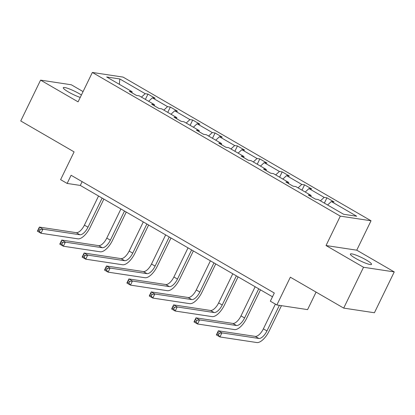 <?xml version="1.0" encoding="UTF-8"?>
<svg xmlns="http://www.w3.org/2000/svg" width="415" height="415" viewBox="0 0 415 415"><rect width="100%" height="100%" fill="white"/><g stroke="black" fill="none" stroke-linecap="round" stroke-linejoin="round"><path stroke-width="0.62" d="M81.407 95.009A11.76 1.774 25.9 0 0 79.182 93.64A11.76 1.774 25.9 0 0 63.293 87.7A11.76 1.774 25.9 0 0 68.553 92.037A11.76 1.774 25.9 0 0 80.235 97.421M355.65 258.4A11.76 1.774 25.9 0 0 371.539 264.339A11.76 1.774 25.9 0 0 366.279 260.008A11.76 1.774 25.9 0 0 350.385 254.068A11.76 1.774 25.9 0 0 355.65 258.4M394.25 271.913L356.75 250.183L326.029 245.535L363.53 267.265L394.25 271.913L374.418 312.754L343.698 308.106L290.35 277.194L276.862 304.968L307.588 309.616L316.085 292.108M363.53 267.265L343.698 308.106M83.067 91.591L71.302 84.774L40.582 80.126L20.75 120.967L74.098 151.885L60.611 179.654L67.137 183.435L80.297 185.427L272.473 296.787M371.031 220.775L123.084 77.097L92.358 72.454L340.305 216.132L371.031 220.775L356.75 250.183M141.458 97.136L145.183 93.676L147.968 94.096L145.385 99.408M119.37 84.333L119.8 78.964L145.183 93.676M148.632 101.291L152.357 97.831L155.137 98.251L147.968 94.096M152.357 97.831L167.556 106.639L170.337 107.06L167.759 112.372M171.001 114.255L174.725 110.795L177.506 111.215L170.337 107.06M174.725 110.795L189.925 119.603L192.71 120.023L190.127 125.335M193.374 127.218L197.099 123.758L199.88 124.178L192.71 120.023M197.099 123.758L212.298 132.567L215.079 132.987L212.501 138.299M215.743 140.182L219.468 136.722L222.248 137.142L215.079 132.987M219.468 136.722L234.667 145.53L237.453 145.95L234.869 151.262M238.117 153.145L241.841 149.685L244.622 150.106L237.453 145.95M241.841 149.685L257.041 158.494L259.821 158.914L257.243 164.226M260.485 166.109L264.21 162.649L266.99 163.069L259.821 158.914M264.21 162.649L279.409 171.457L282.195 171.877L279.611 177.189M282.859 179.073L286.583 175.612L289.364 176.033L282.195 171.877M286.583 175.612L301.783 184.421L304.563 184.841L301.985 190.153M305.227 192.036L308.952 188.576L311.732 188.996L304.563 184.841M308.952 188.576L324.151 197.384L326.937 197.805L324.354 203.117M327.601 205L331.326 201.54L334.106 201.96L326.937 197.805M331.326 201.54L356.708 216.246L343.589 214.259L318.206 199.553L315.421 199.133L308.252 194.977L311.032 195.398L295.833 186.589L293.052 186.169L285.883 182.014L288.664 182.434L273.464 173.626L270.679 173.205L263.509 169.05L266.29 169.47L251.091 160.662L248.31 160.242L241.141 156.087L243.921 156.507L228.722 147.699L225.936 147.278L218.767 143.123L221.548 143.543L206.348 134.735L203.568 134.315L196.399 130.16L199.179 130.58L183.98 121.771L181.194 121.351L174.025 117.196L176.806 117.616L161.606 108.808L158.826 108.388L151.657 104.232L154.437 104.653L139.238 95.844L136.452 95.424L129.283 91.269L132.063 91.689L106.681 76.983L119.8 78.964M276.862 304.968L270.341 301.186L274.305 293.016L71.1 175.265L67.137 183.435M154.463 105.861L154.437 104.653M163.832 110.1L167.556 106.639M176.832 118.825L176.806 117.616M186.2 123.063L189.925 119.603M199.205 131.788L199.179 130.58M208.574 136.027L212.298 132.567M221.574 144.752L221.548 143.543M230.942 148.99L234.667 145.53M243.947 157.716L243.921 156.507M253.316 161.954L257.041 158.494M266.316 170.679L266.29 169.47M275.685 174.917L279.409 171.457M288.69 183.643L288.664 182.434M298.058 187.881L301.783 184.421M311.058 196.606L311.032 195.398M320.427 200.844L324.151 197.384M326.029 245.535L340.305 216.132M40.582 80.126L78.082 101.857L92.358 72.454M82.129 181.656L80.297 185.427M132.089 92.898L132.063 91.689M275.384 304.112L263.375 328.846A9.187 3.963 -59.9 0 1 255.256 336.389L218.347 330.807L221.932 332.882L219.95 336.964L256.859 342.546A13.778 5.945 120.1 0 0 269.034 331.237L281.453 305.663M279.378 305.347L266.959 330.921A9.187 3.963 -59.9 0 1 258.841 338.464L221.932 332.882L219.182 333.323L217.751 332.488L216.957 334.122L218.389 334.957L219.182 333.323M218.389 334.957L219.95 336.964L216.365 334.889L218.347 330.807L217.751 332.488M216.365 334.889L216.957 334.122M255.147 286.749L241.001 315.882A9.187 3.963 -59.9 0 1 232.882 323.425L195.973 317.843L199.563 319.918L197.576 324.001L234.485 329.583A13.778 5.945 120.1 0 0 246.66 318.274L260.475 289.831M258.732 288.824L244.585 317.957A9.187 3.963 -59.9 0 1 236.467 325.5L199.563 319.918L196.809 320.359L195.377 319.524L194.583 321.158L196.02 321.993L196.809 320.359M196.02 321.993L197.576 324.001L193.992 321.926L195.973 317.843L195.377 319.524M193.992 321.926L194.583 321.158M232.779 273.786L218.632 302.919A9.187 3.963 -59.9 0 1 210.514 310.462L173.605 304.88L177.189 306.955L175.208 311.037L212.117 316.619A13.778 5.945 120.1 0 0 224.292 305.31L238.101 276.872M236.363 275.861L222.217 304.994A9.187 3.963 -59.9 0 1 214.099 312.537L177.189 306.955L174.44 307.396L173.008 306.561L172.215 308.195L173.646 309.03L174.44 307.396M173.646 309.03L175.208 311.037L171.623 308.962L173.605 304.88L173.008 306.561M171.623 308.962L172.215 308.195M210.405 260.822L196.259 289.955A9.187 3.963 -59.9 0 1 188.14 297.498L151.231 291.916L154.821 293.991L152.834 298.074L189.743 303.656A13.778 5.945 120.1 0 0 201.918 292.347L215.733 263.909M213.99 262.897L199.843 292.036A9.187 3.963 -59.9 0 1 191.725 299.573L154.821 293.991L152.066 294.432L150.635 293.602L149.841 295.231L151.278 296.066L152.066 294.432M151.278 296.066L152.834 298.074L149.25 295.999L151.231 291.916L150.635 293.602M149.25 295.999L149.841 295.231M188.037 247.859L173.89 276.992A9.187 3.963 -59.9 0 1 165.772 284.534L128.863 278.953L132.447 281.028L130.466 285.11L167.375 290.692A13.778 5.945 120.1 0 0 179.55 279.383L193.359 250.945M191.621 249.934L177.475 279.072A9.187 3.963 -59.9 0 1 169.356 286.609L132.447 281.028L129.698 281.469L128.266 280.639L127.472 282.267L128.904 283.103L129.698 281.469M128.904 283.103L130.466 285.11L126.881 283.035L128.863 278.953L128.266 280.639M126.881 283.035L127.472 282.267M165.663 234.895L151.517 264.028A9.187 3.963 -59.9 0 1 143.398 271.571L106.489 265.989L110.079 268.064L108.092 272.147L145.001 277.728A13.778 5.945 120.1 0 0 157.176 266.42L170.99 237.982M169.247 236.97L155.101 266.108A9.187 3.963 -59.9 0 1 146.983 273.646L110.079 268.064L107.324 268.505L105.892 267.675L105.099 269.304L106.536 270.139L107.324 268.505M106.536 270.139L108.092 272.147L104.507 270.072L106.489 265.989L105.892 267.675M104.507 270.072L105.099 269.304M143.294 221.932L129.148 251.065A9.187 3.963 -59.9 0 1 121.03 258.607L84.121 253.026L87.705 255.101L85.723 259.188L122.633 264.765A13.778 5.945 120.1 0 0 134.808 253.456L148.617 225.018M146.879 224.007L132.733 253.145A9.187 3.963 -59.9 0 1 124.614 260.682L87.705 255.101L84.956 255.541L83.524 254.711L82.73 256.346L84.162 257.175L84.956 255.541M84.162 257.175L85.723 259.188L82.139 257.108L84.121 253.026L83.524 254.711M82.139 257.108L82.73 256.346M120.921 208.968L106.774 238.101A9.187 3.963 -59.9 0 1 98.656 245.644L61.752 240.062L65.337 242.137L63.35 246.225L100.259 251.806A13.778 5.945 120.1 0 0 112.434 240.493L126.248 212.055M124.505 211.043L110.359 240.181A9.187 3.963 -59.9 0 1 102.24 247.719L65.337 242.137L62.587 242.578L61.15 241.748L60.357 243.382L61.794 244.212L62.587 242.578M61.794 244.212L63.35 246.225L59.765 244.145L61.752 240.062L61.15 241.748M59.765 244.145L60.357 243.382M98.552 196.005L84.406 225.138A9.187 3.963 -59.9 0 1 76.287 232.68L39.378 227.098L42.963 229.173L40.981 233.261L77.89 238.843A13.778 5.945 120.1 0 0 90.065 227.529L103.875 199.091M102.137 198.079L87.99 227.218A9.187 3.963 -59.9 0 1 79.872 234.755L42.963 229.173L40.214 229.614L38.782 228.784L37.988 230.418L39.42 231.248L40.214 229.614M39.42 231.248L40.981 233.261L37.397 231.181L39.378 227.098L38.782 228.784M37.397 231.181L37.988 230.418M266.959 330.921L263.375 328.846M258.841 338.464L255.256 336.389M244.585 317.957L241.001 315.882M236.467 325.5L232.882 323.425M222.217 304.994L218.632 302.919M214.099 312.537L210.514 310.462M199.843 292.036L196.259 289.955M191.725 299.573L188.14 297.498M177.475 279.072L173.89 276.992M169.356 286.609L165.772 284.534M155.101 266.108L151.517 264.028M146.983 273.646L143.398 271.571M132.733 253.145L129.148 251.065M124.614 260.682L121.03 258.607M110.359 240.181L106.774 238.101M102.24 247.719L98.656 245.644M87.99 227.218L84.406 225.138M79.872 234.755L76.287 232.68"/></g></svg>
